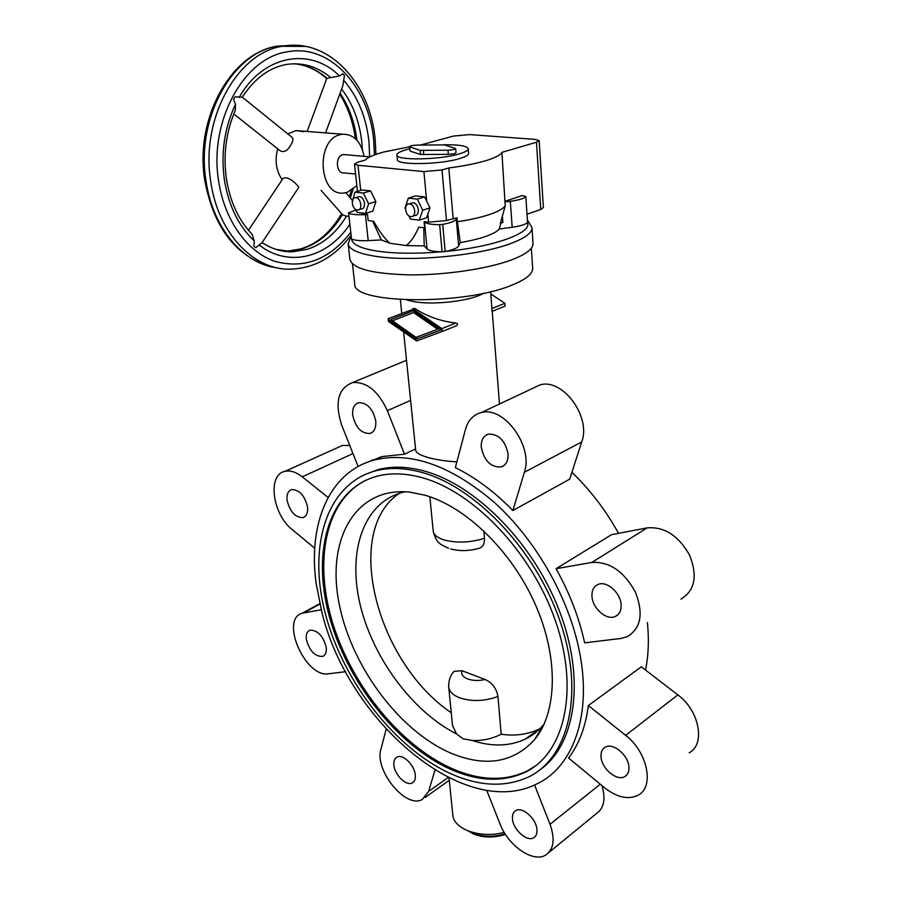 <?xml version="1.0" encoding="UTF-8"?>
<svg xmlns="http://www.w3.org/2000/svg" width="902" height="902" viewBox="0 0 902 902"><rect width="100%" height="100%" fill="white"/><g stroke="black" fill="none" stroke-linecap="round" stroke-linejoin="round"><path stroke-width="1.35" d="M452.759 814.45L452.815 814.991C453.695 829.366 480.8 838.871 504.173 832.354M588.352 705.544C585.59 726.854 578.994 744.33 568.553 757.996L604.43 787.649C616.979 797.458 628.187 799.984 638.075 795.226C654.672 787.085 647.625 751.986 625.65 735.367L588.352 705.544L641.311 666.803L677.842 694.878C699.354 710.472 705.781 744.398 689.196 752.764M647.422 622.572C649.102 639.631 648.482 655.461 645.561 670.073M578.486 647.038C592.907 711.452 574.619 765.223 538.235 783.229C464.575 822.455 347.541 720.281 321.834 611.984L316.185 583.718C307.695 523.476 329.467 470.799 375.841 459.625C411.898 451.722 451.361 465.951 494.24 502.313C534.356 538.449 566.918 594.147 578.486 647.038M307.526 506.856C304.662 495.469 299.408 489.707 291.741 489.572C288.02 490.857 286.486 494.476 287.107 500.452C290.004 511.84 295.292 517.556 302.971 517.613C306.59 516.316 308.101 512.742 307.526 506.856M326.22 647.32C323.085 635.797 317.662 630.092 309.961 630.216C307.007 631.479 305.801 634.546 306.353 639.439C309.51 650.962 314.956 656.622 322.679 656.419C325.543 655.168 326.727 652.135 326.22 647.32M375.739 421.031C373.022 409.001 367.407 402.878 358.895 402.653C354.227 404.062 352.163 408.279 352.716 415.303C355.478 427.345 361.138 433.422 369.685 433.524C374.217 432.103 376.235 427.931 375.739 421.031M415.281 774.886C414.525 765.121 402.946 753.801 397.117 757.026C394.58 758.334 393.509 761.074 393.915 765.246C394.726 774.987 406.272 786.296 412.146 782.981C414.604 781.673 415.653 778.978 415.281 774.886M508.063 453.977C505.233 440.571 498.705 433.952 488.456 434.099C483.325 435.79 480.924 440.187 481.251 447.302C484.16 460.742 490.756 467.304 501.061 466.988C505.988 465.274 508.322 460.945 508.063 453.977M536.972 829.795C536.577 819.016 522.506 806.309 515.854 810.582C513.328 812.048 512.201 814.765 512.46 818.734C512.934 829.479 526.971 842.175 533.691 837.766C536.104 836.312 537.197 833.651 536.972 829.795M621.128 605.163C620.982 593.099 606.775 580.426 598.105 584.44C593.832 586.334 591.791 590.201 591.96 596.019C592.197 608.095 606.437 620.756 615.198 616.517C619.257 614.6 621.241 610.823 621.128 605.163M628.965 767.512C628.886 755.628 613.213 742.233 605.332 747.127C602.277 748.852 600.833 751.941 601.003 756.406C601.172 768.256 616.833 781.662 624.793 776.577C627.702 774.863 629.089 771.83 628.965 767.512M538.922 733.664L538.314 733.54M535.236 732.852L534.255 732.616M540.039 731.883L539.419 731.747M537.197 731.24L536.419 731.06M535.833 765.674L526.971 771.097C504.782 781.504 479.853 780.692 452.206 768.662C400.364 745.65 352.344 686.016 332.962 623.947C313.603 561.98 324.9 500.937 365.738 480.27M451.011 769.496C396.508 745.277 346.469 680.604 329.038 615.378C311.506 550.265 329.207 488.94 377.318 476.143C390.656 472.727 405.393 473.178 421.527 477.519C473.358 491.218 532 552.385 555.621 621.354C579.49 690.346 564.517 753.102 525.787 771.988C503.587 782.395 478.669 781.56 451.011 769.496M420.986 472.163C474.508 486.133 535.281 549.25 559.838 620.621C584.643 692.003 569.23 756.97 529.305 776.599C506.202 787.514 480.259 786.657 451.474 774.029C395.087 748.807 343.504 681.935 325.566 614.566C307.537 547.311 325.881 483.878 375.83 470.765C389.461 467.326 404.513 467.788 420.986 472.163M540.219 769.609C575.589 744.872 585.702 679.364 559.454 611.094C533.386 542.812 475.061 484.318 423.636 470.867C407.163 466.503 392.111 466.052 378.468 469.502L364.442 474.711M349.908 259.235L349.965 259.742C353.167 268.988 373.428 274.039 410.771 274.885C446.107 275.054 487.948 268.751 511.558 259.889C526.328 254.217 533.477 248.625 532.992 243.134L531.988 227.947M354.689 283.611L354.745 284.141C352.569 303.974 464 305.474 511.817 285.156C526.193 279.361 533.138 273.61 532.654 267.917L531.323 248.185M414.255 308.371L412.868 308.89L441.867 328.632L442.127 331.519L416.623 340.933L388.469 321.439L388.176 318.643L414.976 308.574C426.962 316.422 440.604 321.236 455.893 323.006C458.036 323.66 458.126 324.607 456.141 325.859L442.172 331.496M456.874 461.88C446.219 461.226 437.008 459.873 429.239 457.821C420.738 455.578 416.217 453.086 415.687 450.323L415.653 450.087M540.005 728.636L539.249 729.019C527.805 734.487 515.11 736.224 501.185 734.239C491.951 738.862 482.277 740.937 472.152 740.463L463.2 738.828L456.513 733.935C412.338 711.498 373.067 658.122 360.259 605.141C347.405 552.25 362.954 503.632 401.57 492.627L405.111 491.759M450.628 753.035C397.748 730.113 349.649 663.489 338.566 600.732C327.031 537.987 356.177 486.223 410.173 492.188L424.684 495.13C465.601 506.574 511.276 550.468 534.999 603.72C558.789 656.983 557.492 712.208 534.435 739.798C513.046 762.957 485.118 767.365 450.628 753.035M501.185 734.239L497.96 696.479C496.427 688.294 492.154 682.634 485.129 679.499L461.982 670.716L454.134 671.325L452.917 672.779M451.259 712.738C376.393 662.271 342.467 531.21 399.349 493.293M542.621 727.215L541.989 727.576M450.639 548.957C459.377 551.201 468.499 551.088 477.992 548.63C482.491 547.796 484.656 544.357 484.475 538.302L483.844 530.917M456.513 733.935L452.511 725.377M544.098 724.148C538.731 730.631 532.451 735.615 525.268 739.121C509.483 746.439 491.77 746.879 472.152 740.463M571.902 472.31C590.1 489.786 605.648 510.126 618.547 533.341M365.569 462.952L382.437 456.525L404.479 454.202L387.353 410.658C378.265 391.006 366.674 381.647 352.581 382.561L406.509 360.27M358.117 466.514L341.779 425.372C334.473 402.54 338.07 388.277 352.581 382.561M481.194 412.642C473.268 414.74 468.014 420.355 465.443 429.476L455.352 467.653C475.275 477.406 494.454 491.691 512.9 510.521L524.378 472.276C533.634 446.389 503.79 405.562 481.194 412.642L539.881 384.962C562.498 377.746 591.396 416.69 581.756 441.901L569.681 479.165L512.9 510.521M556.072 568.7C569.59 592.964 579.107 617.678 584.643 642.844L620.926 638.458L627.115 636.778C641.04 628.423 643.78 613.45 635.324 591.87C623.756 571.203 609.256 561.394 591.847 562.442L556.072 568.7L611.567 534.683L647.174 527.873C664.436 526.497 678.631 535.687 689.748 555.452C697.765 576.164 694.811 590.731 680.897 599.142M534.57 784.999L550.028 824.304C555.249 839.164 553.805 849.425 545.71 855.051C533.206 863.113 508.13 845.726 500.125 824.146L486.708 790.344M434.967 770.184L428.597 791.426L422.237 799.522C405.731 809.139 374.048 770.004 380.948 749.066L386.18 729.244M345.59 671.708L328.553 673.771C305.338 678.045 279.631 619.257 302.181 613.225L321.247 609.763M314.719 548.19L292.361 529.711C272.46 514.467 267.06 474.508 284.976 471.351C290.309 470.19 296.082 472.017 302.283 476.831L328.114 497.487M601.905 785.552C605.907 798.98 604.047 808.35 596.323 813.649L548.946 852.413M532.462 388.469L539.881 384.962M490.88 294.007L504.917 303.309L505.12 306.082L492.041 311.37L490.699 291.639M415.055 311.968L439.173 328.655L437.662 329.253L413.544 312.554L415.055 311.968M413.544 312.554L392.46 320.819L415.969 337.337L437.662 329.253M416.149 339.197L389.145 320.199L413.353 310.671L441.168 329.906L416.149 339.197L441.123 329.884M413.375 310.683L390.656 319.624L417.66 338.588M389.145 320.199L390.656 319.624M415.54 448.937L404.479 454.202M380.08 457.145L373.484 460.245M338.239 447.336L342.433 445.453L349.773 445.498M372.03 459.919L372.729 460.46M359.853 212.737L367.531 214.541L365.4 214.653C357.339 215.026 351.746 214.552 348.634 213.21L351.543 238.974C354.644 240.417 360.202 240.969 368.219 240.62L381.366 239.943L389.912 243.269L406.148 245.558C410.387 242.661 414.627 236.504 418.844 227.101L424.65 227.845L424.064 221.633L428.608 222.196L446.479 220.55L457.021 217.81L457.359 221.734C470.089 219.829 480.777 217.427 489.436 214.552C497.927 211.666 503.192 208.757 505.233 205.825L501.907 152.37L536.476 142.212L539.159 140.622L534.751 139.336L469.604 134.601L453.447 136.067L420.603 145.019M409.26 146.868L383.7 152.032C373.992 154.682 367.734 157.399 364.949 160.206L358.15 162.056L354.486 164.074L357.993 165.269L423.917 171.605L442.025 169.959L448.79 167.975C463.346 166.092 475.523 163.713 485.299 160.849C494.848 157.974 500.373 155.144 501.907 152.37M406.148 245.558L424.199 245.919L427.041 248.918C429.059 250.745 434.076 251.703 442.081 251.782L445.148 251.5C452.849 249.944 457.337 248.106 458.622 245.975L460.257 242.57C470.28 240.89 478.77 238.838 485.727 236.425C492.582 234.001 497.115 231.521 499.313 228.995L500.813 223.2M502.448 216.807L502.865 222.49L500.407 223.335L505.233 205.825M355.58 174.063L343.955 172.88C336.051 174.086 334.879 156.283 342.794 154.659L345.331 154.682M291.921 137.251L292.349 137.6C293.319 138.863 293.003 140.983 291.414 143.97C287.907 150.645 284.119 152.889 280.037 150.69L233.776 113.934M326.761 78.497L330.718 77.561C317.504 66.59 302.869 62.204 286.802 64.38C269.484 67.413 254.635 78.35 242.255 97.202L234.915 96.83L233.573 99.344L235.478 104.35L235.309 110.292C226.154 131.613 223.155 154.253 226.312 178.201C230.01 201.721 238.602 220.404 252.086 234.249L251.669 233.821M233.573 99.344L234.915 96.83M412.778 216.176L415.1 215.443C420.512 215.352 418.72 203.142 413.217 202.837L411.267 203.232M409.553 203.965L408.944 203.953C403.498 204.021 405.291 216.232 410.782 216.581L411.447 216.604C416.871 216.514 415.055 204.28 409.553 203.965M358.985 209.647L361.488 208.881C366.584 208.847 364.735 196.94 359.56 196.659L357.846 196.986M355.884 197.741L355.354 197.73C350.224 197.752 352.073 209.659 357.237 209.986L357.823 209.997C362.931 209.963 361.059 198.034 355.884 197.741M468.251 148.841L468.612 153.295C468.747 154.997 465.725 156.779 459.524 158.617C439.905 164.705 396.609 165.325 397.399 159.643L397.376 159.485M443.649 144.782C458.667 144.557 466.864 145.853 468.239 148.695C468.375 150.375 465.342 152.122 459.141 153.938C439.488 159.97 396.147 160.646 396.936 155.043C396.835 153.239 400.138 151.412 406.836 149.54L409.452 148.875M282.811 178.765L283.138 178.269C286.633 176.927 291.075 178.946 296.465 184.346L298.787 187.345L261.975 242.751L255.672 247.712L253.834 246.178L254.285 240.935L252.086 234.249M255.672 247.712L253.834 246.178M356.854 185.654L347.044 192.408L343.842 192.994C318.722 196.715 315.08 139.483 340.539 134.59L342.58 134.218C353.855 134.184 361.037 141.569 364.104 156.373M287.727 133.868L296.025 130.587L303.782 131.715M330.718 77.561L339.479 75.982L342.816 73.761L344.474 75.497L342.794 85.814L325.577 132.898M282.168 179.724C276.136 170.828 274.648 160.533 277.703 148.841M416.893 145.098L444.145 144.895L455.668 148.559C455.036 149.428 452.466 149.969 447.967 150.206L420.152 150.363L409.249 146.71C409.891 145.865 412.44 145.323 416.893 145.098M455.668 148.582L456.006 152.697C455.386 153.577 452.815 154.129 448.317 154.355L420.535 154.49L410.106 151.108L409.249 146.71M363.292 193.039L354.96 192.103L362.266 189.972L370.598 190.897L375.875 201.574L372.763 211.215L365.513 213.447L368.602 203.762L363.292 193.039L370.598 190.897M354.96 192.103L352.197 202.285M368.602 203.762L375.875 201.574M355.726 209.433L357.203 212.41L365.513 213.447M367.531 214.541L368.185 220.562L373.642 221.272C379.607 231.758 385.03 239.086 389.912 243.269M430.006 207.9L426.499 217.822L419.272 220.156L422.745 210.2L417.276 199.116L408.38 198.113L415.664 195.892L424.56 196.873L430.006 207.9L422.745 210.2M417.276 199.116L424.56 196.873M408.38 198.113L404.998 208.091L405.528 209.174M408.786 215.77L410.41 219.051L419.272 220.156M321.101 190.401L342.715 214.856L346.447 216.243L348.736 216.063M499.313 228.995L512.178 227.27C519.98 226.143 525.111 224.609 527.569 222.659L525.832 196.895C523.352 198.733 518.188 200.21 510.318 201.304L504.962 202.003M372.65 221.148L381.366 239.943M424.199 245.919L423.782 227.732M457.359 221.734L460.257 242.57M457.021 217.81L456.322 219.141C455.025 221.148 450.493 222.895 442.735 224.395L439.646 224.677C431.584 224.643 426.545 223.786 424.526 222.084L424.064 221.633M505.447 201.135L522.461 195.542L525.979 196.625M348.386 212.962L355.952 209.873M527.163 214.146L540.772 209.467L543.387 207.584L539.159 140.667M448.79 167.975L453.142 218.352M470.043 831.667L472.276 832.839C482.22 837.067 493.146 837.394 505.075 833.82M348.116 243.292L348.183 244.059C349.266 249.482 358.274 253.541 375.209 256.247C410.726 262.087 478.466 255.751 510.385 243.653C525.235 238.128 532.417 232.727 531.954 227.428L527.569 220.268M351.69 239.041C352.096 244.476 360.766 248.524 377.712 251.184C395.426 253.665 416.747 253.868 441.676 251.782M406.858 299.938L413.883 301.651C431.438 304.921 463.29 301.911 479.097 295.506L484.351 293.094M433.208 530.872L433.242 531.188C433.839 534.886 437.425 537.806 444.01 539.926C456.716 543.252 470.213 542.711 484.475 538.302M461.982 670.716C460.832 674.155 462.703 676.883 467.574 678.924C472.795 680.762 478.646 680.954 485.129 679.499M448.677 686.726L448.722 687.144C449.365 691.518 452.872 695.014 459.231 697.641C471.475 701.801 484.385 701.418 497.96 696.479M504.917 303.309L491.815 308.574M414.086 308.416L412.71 308.935M414.976 308.574L413.601 309.093M455.893 323.006L441.867 328.632M445.543 251.421C494.33 246.855 532.327 232.817 527.456 222.749M600.27 784.21L550.028 824.304M448.17 777.524L428.597 791.426M319.883 604.069L303.839 612.808M352.975 453.559L302.283 476.831M410.602 400.398L387.353 410.658M581.756 441.901L524.378 472.276M647.174 527.873L591.847 562.442M677.842 694.878L625.65 735.367M277.545 267.905C244.014 264.331 212.748 228.68 206.039 180.896C195.621 119.38 232.04 52.699 277.478 46.171L293.297 45.258M350.912 235.411C334.552 257.014 314.448 268.266 290.602 269.168C254.195 270.544 217.923 233.641 210.73 181.449C200.357 119.74 236.843 52.846 282.281 46.295L305.631 46.385M350.585 232.524C329.185 259.81 303.805 269.371 274.433 261.185C247.216 251.737 224.373 220.291 218.588 180.727C208.858 122.007 243.427 58.382 286.599 51.955C329.591 42.969 369.098 86.896 373.687 140.205L374.465 154.952M346.447 216.243C336.22 232.941 323.243 243.946 307.514 249.256L292.733 251.771L275.899 249.358M342.444 214.552C332.173 231.78 318.981 243.123 302.869 248.557L288.088 251.049L281.018 250.722M254.285 240.935C238.489 226.131 228.488 205.555 224.305 179.239C220.81 152.585 224.53 127.622 235.478 104.35M340.088 93.199C349.097 106.752 354.712 122.413 356.921 140.171M294.21 63.76C306.195 64.888 317.087 69.679 326.896 78.17M343.989 80.661C357.902 96.931 366.223 117.192 368.941 141.445L369.673 156.88M341.632 88.994C352.761 103.775 359.492 121.477 361.803 142.088L362.378 149.529M349.683 224.508C327.933 257.51 288.865 268.12 259.257 245.096M239.109 97.54C263.181 54.594 310.604 46.78 339.479 75.982M353.133 189.251L350.292 197.944M448.317 154.355L447.967 150.206M423.771 154.772L423.388 150.645M420.535 154.49L420.152 150.363M410.106 151.108L409.722 147.049M363.213 213.154L363.303 214.011M427.852 214.011L428.608 222.196M423.917 171.605L426.657 201.123M357.993 165.269L360.732 190.412M512.178 227.27L510.318 201.304M458.622 245.975L456.322 219.141M527.569 222.659L525.832 196.895M445.148 251.5L442.735 224.395M442.081 251.782L439.646 224.677M427.041 248.918L424.526 222.084M368.219 240.62L365.4 214.653M351.543 238.974L348.634 213.21M536.476 142.212L540.772 209.467M442.025 169.959L446.479 220.55M449.038 777.952L452.815 814.991M472.625 833.561L468.454 831.092M350.991 236.031L348.183 244.059L349.965 259.742M352.457 263.914L354.745 284.141M400.341 299.622L401.728 313.276M403.645 332.116L415.687 450.323M448.598 548.315C442.476 545.563 439.15 543.556 438.62 542.294C436.816 541.38 435.023 537.671 433.242 531.188L429.826 496.731M454.134 671.325C452.939 672.61 448.328 677.368 448.722 687.144L452.556 725.839M544.086 724.182L534.435 739.798M492.233 311.291L499.482 404.017M378.468 469.502L375.83 470.765M539.249 729.019L525.268 739.121M526.971 771.097L525.787 771.988M624.793 776.577L626.766 774.987M615.198 616.517L618.062 614.566M533.691 837.766L535.123 836.616M501.061 466.988L504.162 465.387M412.146 782.981L413.432 782.079M369.685 433.524L372.098 432.441M322.679 656.419L324.066 655.619M302.971 517.613L304.729 516.756M425.135 797.447L449.275 780.241M302.181 613.225L319.782 603.652M375.841 459.625L382.437 456.525M284.976 471.351L342.433 445.453M505.447 834.406C493.687 838.105 482.795 837.845 472.772 833.628M343.561 154.513L369.899 156.903M345.793 192.724L352.389 200.379M242.288 97.157L292.349 137.6M265.932 265.267C233.539 253.327 213.165 225.049 204.799 180.423C194.336 118.929 231.239 51.831 278.628 45.968L283.431 46.092C329.828 38.064 370.463 84.608 375.153 139.449L375.954 154.411M341.644 213.639C327.742 237.125 309.893 249.595 288.088 251.049L292.733 251.771C282.134 252.098 271.919 249.031 262.099 242.57M408.944 203.953L412.609 202.815M355.354 197.73L359.03 196.647M248.467 230.314L283.138 178.269M296.025 130.587L342.58 134.218M355.343 138.604C353.11 121.917 347.901 107.112 339.716 94.203M326.704 78.654C318.699 71.416 309.916 66.748 300.355 64.64M307.131 131.455L326.862 78.215M349.3 196.794L351.363 190.48M396.936 155.043L397.399 159.643M357.474 191.359L354.486 164.074"/></g></svg>
